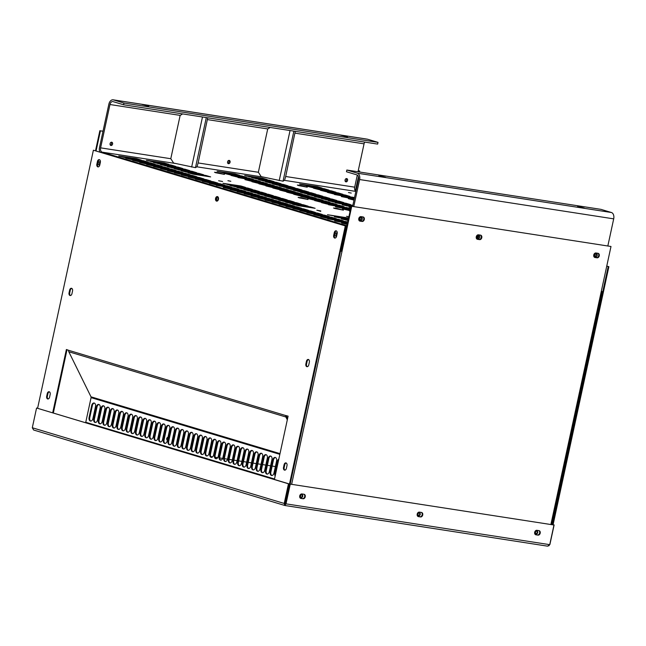 <?xml version="1.0" encoding="UTF-8"?>
<svg xmlns="http://www.w3.org/2000/svg" width="646" height="646" viewBox="0 0 646 646"><rect width="100%" height="100%" fill="white"/><g stroke="black" fill="none" stroke-linecap="round" stroke-linejoin="round"><path stroke-width="0.97" d="M315.127 208.295L310.484 206.906L292.638 204.257L298.565 205.735L315.127 208.295M308.166 206.203L303.523 204.806L285.669 202.166L291.604 203.643L308.166 206.203M301.197 204.112L296.554 202.715L278.709 200.074L284.636 201.552L301.197 204.112M294.237 202.02L289.586 200.623L271.74 197.975L277.667 199.452L294.237 202.02M287.268 199.929L282.625 198.532L264.779 195.883L270.706 197.361L287.268 199.929M280.299 197.829L275.656 196.441L257.811 193.792L263.738 195.27L280.299 197.829M273.339 195.738L268.696 194.341L250.842 191.701L256.777 193.178L273.339 195.738M266.37 193.647L261.727 192.25L243.881 189.609L249.808 191.087L266.37 193.647M259.409 191.555L254.758 190.158L236.912 187.51L242.839 188.987L259.409 191.555M252.441 189.456L247.798 188.067L229.952 185.418L235.879 186.896L252.441 189.456M245.472 187.364L240.829 185.967L222.983 183.327L228.91 184.804L245.472 187.364M210.644 176.899L206.001 175.502L188.156 172.862L194.083 174.339L210.644 176.899M203.684 174.808L199.041 173.411L181.187 170.77L187.122 172.248L203.684 174.808M196.715 172.716L192.072 171.319L174.226 168.671L180.153 170.148L196.715 172.716M189.754 170.625L185.111 169.228L167.257 166.579L173.185 168.057L189.754 170.625M182.786 168.525L178.143 167.136L160.297 164.488L166.224 165.965L182.786 168.525M175.817 166.434L171.174 165.037L153.328 162.396L159.255 163.874L175.817 166.434M168.856 164.342L164.213 162.945L146.359 160.297L152.294 161.775L168.856 164.342M343.252 220.77L338.609 219.374L320.755 216.733L326.682 218.211L343.252 220.77M336.283 218.679L331.64 217.282L313.795 214.642L319.722 216.119L336.283 218.679M329.315 216.588L324.672 215.191L306.826 212.542L312.753 214.02L329.315 216.588M322.354 214.488L317.711 213.099L299.857 210.451L305.792 211.928L322.354 214.488M315.385 212.397L310.742 211L292.896 208.359L298.823 209.837L315.385 212.397M308.425 210.305L303.781 208.908L285.928 206.268L291.855 207.746L308.425 210.305M301.456 208.214L296.813 206.817L278.967 204.168L284.894 205.646L301.456 208.214M294.487 206.122L289.844 204.725L271.998 202.077L277.925 203.555L294.487 206.122M287.527 204.023L282.883 202.634L265.03 199.985L270.965 201.463L287.527 204.023M280.558 201.932L275.915 200.535L258.069 197.894L263.996 199.372L280.558 201.932M273.597 199.84L268.954 198.443L251.1 195.803L257.027 197.28L273.597 199.84M266.628 197.749L261.985 196.352L244.14 193.703L250.067 195.181L266.628 197.749M259.66 195.657L255.017 194.26L237.171 191.612L243.098 193.089L259.66 195.657M252.699 193.558L248.056 192.169L230.21 189.52L236.137 190.998L252.699 193.558M245.73 191.466L241.087 190.069L223.241 187.429L229.168 188.907L245.73 191.466M238.77 189.375L234.127 187.978L216.273 185.337L238.77 189.375M231.801 187.283L227.158 185.886L209.312 183.238L215.239 184.716L231.801 187.283M224.832 185.184L220.189 183.795L202.343 181.146L208.27 182.624L224.832 185.184M217.872 183.093L213.228 181.696L195.383 179.055L201.31 180.533L217.872 183.093M210.903 181.001L206.26 179.604L188.414 176.964L194.341 178.441L210.903 181.001M203.942 178.91L199.299 177.513L181.445 174.864L187.38 176.342L203.942 178.91M196.973 176.818L192.33 175.421L174.485 172.773L180.412 174.25L196.973 176.818M190.005 174.719L185.362 173.33L167.516 170.681L173.443 172.159L190.005 174.719M183.044 172.627L178.401 171.23L160.555 168.59L166.482 170.068L183.044 172.627M176.075 170.536L171.432 169.139L153.587 166.498L159.514 167.976L176.075 170.536M169.115 168.445L164.472 167.048L146.618 164.399L152.553 165.877L169.115 168.445M162.146 166.353L157.503 164.956L139.657 162.308L145.584 163.785L162.146 166.353M155.177 164.254L150.534 162.857L132.688 160.216L138.615 161.694L155.177 164.254M148.217 162.162L143.573 160.765L125.728 158.125L131.655 159.602L148.217 162.162M141.248 160.071L136.605 158.674L118.759 156.025L124.686 157.503L141.248 160.071M344.06 206.688L339.416 205.291L321.571 202.642L327.498 204.12L344.06 206.688M337.091 204.588L332.448 203.191L314.602 200.551L320.529 202.028L337.091 204.588M330.13 202.497L325.487 201.1L307.641 198.459L313.568 199.937L330.13 202.497M323.161 200.405L318.518 199.008L300.673 196.36L306.6 197.838L323.161 200.405M316.201 198.314L311.558 196.917L293.704 194.268L299.639 195.746L316.201 198.314M309.232 196.214L304.589 194.826L286.743 192.177L292.67 193.655L309.232 196.214M302.263 194.123L297.62 192.726L279.775 190.085L285.702 191.563L302.263 194.123M295.303 192.032L290.66 190.635L272.814 187.994L278.741 189.472L295.303 192.032M288.334 189.94L283.691 188.543L265.845 185.895L271.772 187.372L288.334 189.94M281.373 187.849L276.73 186.452L258.876 183.803L264.812 185.281L281.373 187.849M274.405 185.749L269.762 184.36L251.916 181.712L257.843 183.189L274.405 185.749M267.436 183.658L262.793 182.261L244.947 179.62L250.874 181.098L267.436 183.658M260.475 181.566L255.832 180.169L237.986 177.529L260.475 181.566M253.507 179.475L248.863 178.078L231.018 175.429L236.945 176.907L253.507 179.475M246.546 177.375L241.903 175.987L224.049 173.338L229.984 174.816L246.546 177.375M239.577 175.284L234.934 173.887L217.088 171.247L223.015 172.724L239.577 175.284M350.762 204.677L346.119 203.28L328.273 200.631L334.2 202.109L350.762 204.677M343.801 202.586L339.158 201.189L321.312 198.54L327.239 200.018L343.801 202.586M336.832 200.486L332.189 199.097L314.344 196.449L320.271 197.926L336.832 200.486M329.872 198.395L325.229 196.998L307.375 194.357L313.31 195.835L329.872 198.395M322.903 196.303L318.26 194.906L300.414 192.266L306.341 193.743L322.903 196.303M315.934 194.212L311.291 192.815L293.445 190.166L299.373 191.644L315.934 194.212M308.974 192.12L304.331 190.723L286.485 188.075L292.412 189.553L308.974 192.12M302.005 190.021L297.362 188.632L279.516 185.983L285.443 187.461L302.005 190.021M295.044 187.929L290.401 186.532L272.547 183.892L278.483 185.37L295.044 187.929M288.076 185.838L283.433 184.441L265.587 181.792L271.514 183.27L288.076 185.838M281.115 183.747L276.464 182.35L258.618 179.701L264.545 181.179L281.115 183.747M274.146 181.647L269.503 180.258L251.657 177.61L257.584 179.087L274.146 181.647M267.178 179.556L262.534 178.159L244.689 175.518L250.616 176.996L267.178 179.556M349.922 196.424L345.279 195.027L327.433 192.379L333.36 193.857L349.922 196.424M342.961 194.333L338.31 192.936L320.464 190.287L326.392 191.765L342.961 194.333M335.993 192.233L331.35 190.845L313.504 188.196L319.431 189.674L335.993 192.233M329.024 190.142L324.381 188.745L306.535 186.105L312.462 187.582L329.024 190.142M322.063 188.051L317.42 186.654L299.566 184.013L305.501 185.491L322.063 188.051M348.856 216.927L346.531 216.313L348.897 216.717M227.925 180.719L230.824 181.268L227.925 180.719M334.676 208.488L333.514 208.004L336.808 208.383L343.43 210.152L334.676 208.488M299.268 197.846L298.105 197.361L301.399 197.741L308.021 199.509L299.268 197.846M215.683 172.732L214.52 172.248L217.815 172.627L224.437 174.388L215.683 172.732M298.5 185.547L297.33 185.063L300.624 185.442L307.254 187.203L298.5 185.547M336.954 233.327A1.68 1.098 -81.2 0 0 336.348 234.425A1.68 1.098 -81.2 0 0 336.542 235.968M336.671 235.838A1.68 1.098 98.8 0 1 335.831 236.202A1.68 1.098 98.8 0 1 335.032 234.223A1.68 1.098 98.8 0 1 336.348 232.883A1.68 1.098 98.8 0 1 337.131 233.731M218.461 197.813A1.68 1.098 -81.2 0 0 217.936 198.847A1.68 1.098 -81.2 0 0 218.082 200.284M217.896 200.535A1.68 1.098 98.8 0 1 217.419 200.623A1.68 1.098 98.8 0 1 216.62 198.637A1.68 1.098 98.8 0 1 217.936 197.296A1.68 1.098 98.8 0 1 218.364 197.523M100.13 162.154A1.68 1.098 -81.2 0 0 99.524 163.26A1.68 1.098 -81.2 0 0 99.718 164.795M99.847 164.673A1.68 1.098 98.8 0 1 99.008 165.037A1.68 1.098 98.8 0 1 98.208 163.058A1.68 1.098 98.8 0 1 99.524 161.71A1.68 1.098 98.8 0 1 100.3 162.558M345.965 181.857A1.68 1.268 -73.3 0 1 345.836 181.825A1.68 1.268 -73.3 0 1 345.085 179.935A1.68 1.268 -73.3 0 1 346.676 178.579A1.68 1.268 -73.3 0 1 346.805 178.603A1.68 1.268 -73.3 0 1 347.556 180.5A1.68 1.268 -73.3 0 1 345.965 181.857M595.612 256.882A1.68 1.268 -73.3 0 1 595.483 256.85A1.68 1.268 -73.3 0 1 594.732 254.96A1.68 1.268 -73.3 0 1 596.323 253.595A1.68 1.268 -73.3 0 1 596.452 253.628A1.68 1.268 -73.3 0 1 597.203 255.517A1.68 1.268 -73.3 0 1 595.612 256.882M228.474 163.672A1.68 1.268 -73.3 0 1 228.345 163.648A1.68 1.268 -73.3 0 1 227.586 161.758A1.68 1.268 -73.3 0 1 229.185 160.394A1.68 1.268 -73.3 0 1 229.314 160.426A1.68 1.268 -73.3 0 1 230.065 162.316A1.68 1.268 -73.3 0 1 228.474 163.672M478.121 238.697A1.68 1.268 -73.3 0 1 477.992 238.665A1.68 1.268 -73.3 0 1 477.233 236.775A1.68 1.268 -73.3 0 1 478.831 235.419A1.68 1.268 -73.3 0 1 478.961 235.443A1.68 1.268 -73.3 0 1 479.712 237.332A1.68 1.268 -73.3 0 1 478.121 238.697M110.983 145.495A1.68 1.268 -73.3 0 1 110.854 145.463A1.68 1.268 -73.3 0 1 110.095 143.573A1.68 1.268 -73.3 0 1 111.693 142.209A1.68 1.268 -73.3 0 1 111.823 142.241A1.68 1.268 -73.3 0 1 112.574 144.131A1.68 1.268 -73.3 0 1 110.983 145.495M360.63 220.512A1.68 1.268 -73.3 0 1 360.5 220.488A1.68 1.268 -73.3 0 1 359.741 218.59A1.68 1.268 -73.3 0 1 361.34 217.234A1.68 1.268 -73.3 0 1 361.469 217.258A1.68 1.268 -73.3 0 1 362.22 219.155A1.68 1.268 -73.3 0 1 360.63 220.512M577.605 206.381L584.275 208.044L577.605 206.381M378.855 175.623L385.525 177.287L378.855 175.623M142.031 104.458L148.701 106.122L142.031 104.458M340.781 135.216L347.451 136.879L340.781 135.216M123.943 103.053L113.446 99.896A5.459 3.561 -81.2 0 0 113.131 99.823L367.211 139.148A5.459 3.561 98.8 0 1 367.526 139.221L378.023 142.37L123.943 103.053L123.572 104.773L113.074 101.616A3.69 2.414 -81.2 0 0 112.856 101.567A3.69 2.414 -81.2 0 0 109.973 104.523L100.598 147.853A3.69 2.414 -81.2 0 0 102.149 152.149L175.793 163.543M113.131 99.823A5.459 3.561 -81.2 0 0 108.859 104.184L99.492 147.522A5.459 3.561 -81.2 0 0 99.88 152.068M346.199 178.619A1.68 1.268 -73.3 0 1 346.426 180.25A1.68 1.268 -73.3 0 1 345.335 181.486M228.7 160.434A1.68 1.268 -73.3 0 1 228.934 162.065A1.68 1.268 -73.3 0 1 227.844 163.301M111.209 142.249A1.68 1.268 -73.3 0 1 111.443 143.88A1.68 1.268 -73.3 0 1 110.353 145.116M355.889 191.321A3.69 2.414 98.8 0 1 354.686 187.17L357.303 175.058M358.013 171.763L364.053 143.84A3.69 2.414 98.8 0 1 364.772 142.104M353.766 206.599L359.62 179.54A5.459 3.561 -81.2 0 0 357.335 173.193L346.837 170.035L600.917 209.352L611.415 212.51A5.459 3.561 98.8 0 1 613.7 218.857L607.846 245.924M595.838 253.636A1.68 1.268 -73.3 0 1 596.072 255.267A1.68 1.268 -73.3 0 1 594.982 256.502M478.347 235.459A1.68 1.268 -73.3 0 1 478.581 237.09A1.68 1.268 -73.3 0 1 477.491 238.326M360.856 217.274A1.68 1.268 -73.3 0 1 361.082 218.905A1.68 1.268 -73.3 0 1 359.992 220.141M352.619 206.421L358.506 179.208A3.69 2.414 -81.2 0 0 356.963 174.913L346.466 171.755L346.837 170.035M348.226 219.85L341.395 218.913L348.081 220.504M348.436 218.865L334.434 216.814L348.291 219.519M348.614 218.025L327.465 214.722L348.509 218.542M347.37 223.782L341.653 223.007L347.233 224.428M347.588 222.797L334.685 220.916L347.443 223.451M347.782 221.885L327.724 218.824L347.653 222.466M350.132 211.016L349.429 211.016L350.067 211.307M350.35 210.023L342.469 208.924L350.205 210.677M350.56 209.046L335.5 206.833L350.415 209.7M350.721 208.295L328.531 204.734L350.633 208.715M350.98 207.075L349.171 206.914L350.891 207.511M352.643 206.316L342.202 204.822L351.053 206.752M352.853 205.339L335.242 202.731L352.716 205.993M478.605 236.977L477.241 236.767M477.168 237.348L478.355 237.591M478.605 235.968L477.757 235.83M477.346 236.444L478.662 236.654M354.129 199.444L348.331 198.661L353.992 200.099M354.347 198.459L341.363 196.57L354.202 199.113M354.541 197.555L334.394 194.478L354.412 198.136M320.796 210.959L316.815 210.2L320.715 211.355M218.598 180.751L222.579 181.502L218.598 180.751M348.452 192.54L351.238 193.065L348.452 192.54M346.466 225.511L346.038 225.438A3.69 2.414 -81.2 0 0 346.248 225.486A3.69 2.414 -81.2 0 0 347.015 225.422M344.778 225.656L346.038 225.438L345.917 226.003M345.715 227.174A5.459 3.561 -81.2 0 0 345.981 227.23A5.459 3.561 -81.2 0 0 346.627 227.247M100.308 152.19L102.149 152.149L346.038 225.438M378.023 142.37L377.652 144.09L123.572 104.773M295.287 131.348L285.685 176.447L284.595 180.242L283.037 181.203L261.178 176.616L258.36 172.224L267.694 129.038L270.165 127.464M207.721 117.798L198.12 162.897L197.038 166.692L195.48 167.653L173.613 163.067L170.794 158.674L180.129 115.489L182.6 113.906M606.764 266.063L608.871 266.701L553.073 524.786M606.747 266.16L608.871 266.701M608.217 266.596L552.411 524.689M37.621 408.151L36.677 408.119M37.605 408.224L36.701 408.006M290.167 484.104L345.973 226.011L345.311 225.914L284.846 505.487L284.216 503.452L32.3 427.749L33.624 430.01L284.934 505.511L547.679 546.177L285.015 505.519M284.878 503.557L289.125 483.902L37.21 408.199L288.463 483.806L284.216 503.452L284.878 503.557L285.031 504.631L289.691 484.032L553.977 525.012L549.73 544.659L547.533 546.145M32.3 427.749L36.547 408.102M289.125 483.902L288.463 483.806M284.846 505.487L286 503.848L285.443 503.678M549.73 544.659L286 503.848L290.248 484.201M304.008 494.263L301.932 493.948A2.309 1.736 106.7 0 0 299.752 495.813A2.309 1.736 106.7 0 0 300.786 498.405A2.309 1.736 106.7 0 0 300.963 498.446L303.031 498.76A2.309 1.736 106.7 0 0 305.219 496.895A2.309 1.736 106.7 0 0 304.185 494.303A2.309 1.736 106.7 0 0 304.008 494.263M421.483 512.448L419.415 512.125A2.309 1.736 106.7 0 0 417.235 513.99A2.309 1.736 106.7 0 0 418.269 516.582A2.309 1.736 106.7 0 0 418.447 516.622L420.514 516.945A2.309 1.736 106.7 0 0 422.694 515.08A2.309 1.736 106.7 0 0 421.66 512.488A2.309 1.736 106.7 0 0 421.483 512.448M538.966 530.624L536.899 530.309A2.309 1.736 106.7 0 0 534.71 532.175A2.309 1.736 106.7 0 0 535.744 534.767A2.309 1.736 106.7 0 0 535.922 534.807L537.997 535.122A2.309 1.736 106.7 0 0 540.177 533.257A2.309 1.736 106.7 0 0 539.144 530.665A2.309 1.736 106.7 0 0 538.966 530.624M303.886 494.247A2.309 1.736 -73.3 0 1 304.613 496.911A2.309 1.736 -73.3 0 1 302.481 498.599L300.527 498.292M421.362 512.431A2.309 1.736 -73.3 0 1 422.088 515.088A2.309 1.736 -73.3 0 1 419.957 516.776L418.01 516.477M538.845 530.608A2.309 1.736 -73.3 0 1 539.572 533.273A2.309 1.736 -73.3 0 1 537.44 534.961L535.486 534.654M289.691 484.032L553.977 525.012M548.769 545.902L549.754 544.546M549.883 544.562L554.131 524.915M358.78 218.614A2.309 1.736 106.7 0 0 359.846 221.094A2.309 1.736 106.7 0 0 360.024 221.126L362.091 221.449A2.309 1.736 106.7 0 0 364.279 219.583A2.309 1.736 106.7 0 0 363.246 216.991A2.309 1.736 106.7 0 0 363.068 216.951L360.993 216.636A2.309 1.736 106.7 0 0 358.78 218.614M476.272 236.791A2.309 1.736 106.7 0 0 477.329 239.27A2.309 1.736 106.7 0 0 477.507 239.311L479.582 239.634A2.309 1.736 106.7 0 0 481.763 237.768A2.309 1.736 106.7 0 0 480.729 235.176A2.309 1.736 106.7 0 0 480.551 235.136L478.484 234.813A2.309 1.736 106.7 0 0 476.272 236.791M593.755 254.976A2.309 1.736 106.7 0 0 594.813 257.455A2.309 1.736 106.7 0 0 594.99 257.496L597.065 257.811A2.309 1.736 106.7 0 0 599.246 255.945A2.309 1.736 106.7 0 0 598.212 253.353A2.309 1.736 106.7 0 0 598.034 253.313L595.967 252.998A2.309 1.736 106.7 0 0 593.755 254.976M302.74 496.273A1.47 1.106 106.7 0 0 300.543 495.934A1.47 1.106 106.7 0 0 302.74 496.273M300.955 497.38A1.47 1.106 106.7 0 0 301.771 494.658M420.223 514.45A1.47 1.106 106.7 0 0 418.027 514.111A1.47 1.106 106.7 0 0 420.223 514.45M418.438 515.556A1.47 1.106 106.7 0 0 419.254 512.843M537.714 532.635A1.47 1.106 106.7 0 0 535.51 532.296A1.47 1.106 106.7 0 0 537.714 532.635M535.93 533.741A1.47 1.106 106.7 0 0 536.745 531.02M359.588 220.98L361.534 221.287A2.309 1.736 106.7 0 0 363.666 219.6A2.309 1.736 106.7 0 0 362.947 216.935M477.071 239.165L479.025 239.464A2.309 1.736 106.7 0 0 481.157 237.776A2.309 1.736 106.7 0 0 480.43 235.112M594.562 257.342L596.508 257.649A2.309 1.736 106.7 0 0 598.64 255.961A2.309 1.736 106.7 0 0 597.913 253.297M351.174 206.203L610.995 246.489L351.174 206.203L341.451 251.181L342.009 251.342L291.629 484.33M351.731 206.365L342.009 251.342L340.555 251.068M610.995 246.489L601.273 291.467L601.967 291.507L601.313 291.265M340.563 251.003L341.451 251.181M167.346 440.152A1.47 1.106 -73.3 0 1 167.96 437.318A1.47 1.106 -73.3 0 1 167.96 437.334M358.239 170.746L359.685 170.964L359.467 171.989M358.449 176.681L355.373 190.901M96.076 150.922L100.421 130.847L103.013 131.243M275.382 466.565L272.152 466.065M270.593 465.823L267.371 465.322M265.813 465.08L262.583 464.587M261.024 464.345L257.802 463.844M256.244 463.602L253.014 463.101M251.455 462.859L248.225 462.358M246.667 462.124L243.445 461.624M241.887 461.381L238.657 460.881M237.098 460.638L233.876 460.138M232.318 459.895L229.088 459.403M227.529 459.161L224.34 458.668M222.692 458.41L219.68 457.941M217.734 457.643L215.142 457.239M212.607 456.851L210.782 456.569M188.325 453.088L184.74 452.539M100.421 130.847L103.029 131.17M358.255 170.665L359.685 170.964M99.864 130.678L95.519 150.752M218.469 199.291A2.309 1.51 -81.2 0 0 217.371 196.578A2.309 1.51 -81.2 0 0 215.562 198.419A2.309 1.51 -81.2 0 0 216.66 201.132A2.309 1.51 -81.2 0 0 218.469 199.291M217.694 196.683A2.309 1.51 -81.2 0 0 216.224 198.524A2.309 1.51 -81.2 0 0 216.999 201.132M274.518 478.993L85.757 422.266L91.078 397.629A1.106 0.832 106.7 0 0 91.005 396.822L68.807 351.763A1.986 1.502 -73.3 0 1 68.67 350.318L66.377 349.51L52.681 412.851M274.413 479.485L288.108 416.137L285.758 415.556A1.986 1.502 106.7 0 0 285.903 417.001L287.308 419.852M286.428 415.636L286.42 415.661A1.106 0.832 106.7 0 0 286.501 416.46L287.567 418.632M345.311 225.914L93.387 150.211L37.589 408.312M345.973 226.011L93.387 150.211M67.014 349.704L53.319 413.044M49.395 391.831A2.309 1.51 -81.2 0 0 47.925 393.672L47.344 396.369A2.309 1.51 -81.2 0 0 48.119 398.978M71.754 288.391A2.309 1.51 -81.2 0 0 70.293 290.224L69.711 292.921A2.309 1.51 -81.2 0 0 70.487 295.529M99.573 159.748A2.309 1.51 -81.2 0 0 98.103 161.589L97.522 164.286A2.309 1.51 -81.2 0 0 98.297 166.894M286.218 463.004A2.309 1.51 -81.2 0 0 284.749 464.837L284.167 467.543A2.309 1.51 -81.2 0 0 284.943 470.143M308.586 359.556A2.309 1.51 -81.2 0 0 307.116 361.389L306.535 364.094A2.309 1.51 -81.2 0 0 307.31 366.702M336.396 230.921A2.309 1.51 -81.2 0 0 334.927 232.754L334.345 235.459A2.309 1.51 -81.2 0 0 335.121 238.059M50.17 394.44A2.309 1.51 -81.2 0 0 49.072 391.726A2.309 1.51 -81.2 0 0 47.263 393.567L46.682 396.273A2.309 1.51 -81.2 0 0 47.78 398.986A2.309 1.51 -81.2 0 0 49.581 397.145L50.17 394.44M72.538 290.991A2.309 1.51 -81.2 0 0 71.44 288.277A2.309 1.51 -81.2 0 0 69.631 290.119L69.049 292.824A2.309 1.51 -81.2 0 0 70.148 295.537A2.309 1.51 -81.2 0 0 71.948 293.696L72.538 290.991M100.348 162.356A2.309 1.51 -81.2 0 0 99.25 159.643A2.309 1.51 -81.2 0 0 97.441 161.484L96.86 164.189A2.309 1.51 -81.2 0 0 97.958 166.902A2.309 1.51 -81.2 0 0 99.767 165.061L100.348 162.356M286.994 465.613A2.309 1.51 -81.2 0 0 285.895 462.891A2.309 1.51 -81.2 0 0 284.095 464.74L283.505 467.438A2.309 1.51 -81.2 0 0 284.603 470.151A2.309 1.51 -81.2 0 0 286.412 468.31L286.994 465.613M309.361 362.164A2.309 1.51 -81.2 0 0 308.263 359.451A2.309 1.51 -81.2 0 0 306.454 361.292L305.873 363.989A2.309 1.51 -81.2 0 0 306.971 366.702A2.309 1.51 -81.2 0 0 308.78 364.861L309.361 362.164M337.172 233.529A2.309 1.51 -81.2 0 0 336.073 230.808A2.309 1.51 -81.2 0 0 334.273 232.657L333.683 235.354A2.309 1.51 -81.2 0 0 334.781 238.067A2.309 1.51 -81.2 0 0 336.59 236.226L337.172 233.529M94.389 403.096A2.996 1.962 -81.2 0 0 92.378 405.494L89.754 417.639A2.996 1.962 -81.2 0 0 90.86 421.079M99.032 404.485A2.996 1.962 -81.2 0 0 97.021 406.891L94.397 419.036A2.996 1.962 -81.2 0 0 95.503 422.468M103.675 405.882A2.996 1.962 -81.2 0 0 101.664 408.288L99.04 420.433A2.996 1.962 -81.2 0 0 100.146 423.865M108.318 407.279A2.996 1.962 -81.2 0 0 106.315 409.685L103.683 421.83A2.996 1.962 -81.2 0 0 104.789 425.262M112.961 408.676A2.996 1.962 -81.2 0 0 110.959 411.074L108.326 423.219A2.996 1.962 -81.2 0 0 109.432 426.659M117.604 410.073A2.996 1.962 -81.2 0 0 115.602 412.471L112.977 424.616A2.996 1.962 -81.2 0 0 114.076 428.056M122.247 411.462A2.996 1.962 -81.2 0 0 120.245 413.868L117.62 426.013A2.996 1.962 -81.2 0 0 118.719 429.445M126.891 412.859A2.996 1.962 -81.2 0 0 124.888 415.265L122.264 427.41A2.996 1.962 -81.2 0 0 123.362 430.842M131.542 414.256A2.996 1.962 -81.2 0 0 129.531 416.662L126.907 428.807A2.996 1.962 -81.2 0 0 128.005 432.239M136.185 415.653A2.996 1.962 -81.2 0 0 134.174 418.059L131.55 430.196A2.996 1.962 -81.2 0 0 132.656 433.636M140.828 417.05A2.996 1.962 -81.2 0 0 138.817 419.448L136.193 431.593A2.996 1.962 -81.2 0 0 137.299 435.033M145.471 418.438A2.996 1.962 -81.2 0 0 143.46 420.845L140.836 432.99A2.996 1.962 -81.2 0 0 141.942 436.421M150.114 419.835A2.996 1.962 -81.2 0 0 148.104 422.242L145.479 434.387A2.996 1.962 -81.2 0 0 146.585 437.818M154.757 421.232A2.996 1.962 -81.2 0 0 152.747 423.639L150.122 435.784A2.996 1.962 -81.2 0 0 151.229 439.215M159.4 422.629A2.996 1.962 -81.2 0 0 157.39 425.036L154.765 437.172A2.996 1.962 -81.2 0 0 155.872 440.612M164.044 424.026A2.996 1.962 -81.2 0 0 162.033 426.425L159.409 438.569A2.996 1.962 -81.2 0 0 160.515 442.009M168.687 425.423A2.996 1.962 -81.2 0 0 166.676 427.822L164.052 439.966A2.996 1.962 -81.2 0 0 165.158 443.406M173.33 426.812A2.996 1.962 -81.2 0 0 171.319 429.219L168.695 441.363A2.996 1.962 -81.2 0 0 169.801 444.795M177.973 428.209A2.996 1.962 -81.2 0 0 175.97 430.616L173.338 442.76A2.996 1.962 -81.2 0 0 174.444 446.192M182.616 429.606A2.996 1.962 -81.2 0 0 180.614 432.012L177.981 444.157A2.996 1.962 -81.2 0 0 179.087 447.589M187.259 431.003A2.996 1.962 -81.2 0 0 185.257 433.401L182.624 445.546A2.996 1.962 -81.2 0 0 183.73 448.986M191.902 432.4A2.996 1.962 -81.2 0 0 189.9 434.798L187.275 446.943A2.996 1.962 -81.2 0 0 188.374 450.383M196.546 433.789A2.996 1.962 -81.2 0 0 194.543 436.195L191.919 448.34A2.996 1.962 -81.2 0 0 193.017 451.772M201.197 435.186A2.996 1.962 -81.2 0 0 199.186 437.592L196.562 449.737A2.996 1.962 -81.2 0 0 197.66 453.169M205.84 436.583A2.996 1.962 -81.2 0 0 203.829 438.989L201.205 451.134A2.996 1.962 -81.2 0 0 202.311 454.566M210.483 437.98A2.996 1.962 -81.2 0 0 208.472 440.386L205.848 452.523A2.996 1.962 -81.2 0 0 206.954 455.963M215.126 439.377A2.996 1.962 -81.2 0 0 213.115 441.775L210.491 453.92A2.996 1.962 -81.2 0 0 211.597 457.36M219.769 440.766A2.996 1.962 -81.2 0 0 217.759 443.172L215.134 455.317A2.996 1.962 -81.2 0 0 216.24 458.749M224.412 442.163A2.996 1.962 -81.2 0 0 222.402 444.569L219.777 456.714A2.996 1.962 -81.2 0 0 220.884 460.146M229.055 443.56A2.996 1.962 -81.2 0 0 227.045 445.966L224.42 458.111A2.996 1.962 -81.2 0 0 225.527 461.543M233.699 444.957A2.996 1.962 -81.2 0 0 231.688 447.363L229.064 459.5A2.996 1.962 -81.2 0 0 230.17 462.94M238.342 446.354A2.996 1.962 -81.2 0 0 236.331 448.752L233.707 460.897A2.996 1.962 -81.2 0 0 234.813 464.337M242.985 447.751A2.996 1.962 -81.2 0 0 240.974 450.149L238.35 462.294A2.996 1.962 -81.2 0 0 239.456 465.734M247.628 449.14A2.996 1.962 -81.2 0 0 245.617 451.546L242.993 463.691A2.996 1.962 -81.2 0 0 244.099 467.123M252.271 450.537A2.996 1.962 -81.2 0 0 250.268 452.943L247.636 465.088A2.996 1.962 -81.2 0 0 248.742 468.52M256.914 451.934A2.996 1.962 -81.2 0 0 254.912 454.34L252.279 466.485A2.996 1.962 -81.2 0 0 253.385 469.917M261.557 453.33A2.996 1.962 -81.2 0 0 259.555 455.729L256.93 467.874A2.996 1.962 -81.2 0 0 258.029 471.314M266.2 454.727A2.996 1.962 -81.2 0 0 264.198 457.126L261.573 469.271A2.996 1.962 -81.2 0 0 262.672 472.71M270.844 456.116A2.996 1.962 -81.2 0 0 268.841 458.523L266.217 470.668A2.996 1.962 -81.2 0 0 267.315 474.099M275.495 457.513A2.996 1.962 -81.2 0 0 273.484 459.92L270.86 472.065A2.996 1.962 -81.2 0 0 271.958 475.496M278.612 460.057A2.996 1.962 -81.2 0 0 278.127 461.317L275.503 473.461A2.996 1.962 -81.2 0 0 275.422 474.834M89.091 417.534A2.996 1.962 -81.2 0 0 90.521 421.071A2.996 1.962 -81.2 0 0 92.871 418.673L95.495 406.528A2.996 1.962 -81.2 0 0 94.066 402.999A2.996 1.962 -81.2 0 0 91.724 405.397L89.091 417.534L89.754 417.639M93.735 418.931A2.996 1.962 -81.2 0 0 95.164 422.46A2.996 1.962 -81.2 0 0 97.514 420.07L100.138 407.925A2.996 1.962 -81.2 0 0 98.709 404.396A2.996 1.962 -81.2 0 0 96.367 406.786L93.735 418.931L94.397 419.036M98.386 420.328A2.996 1.962 -81.2 0 0 99.807 423.857A2.996 1.962 -81.2 0 0 102.157 421.467L104.781 409.322A2.996 1.962 -81.2 0 0 103.352 405.785A2.996 1.962 -81.2 0 0 101.01 408.183L98.386 420.328L99.04 420.433M103.029 421.725A2.996 1.962 -81.2 0 0 104.45 425.254A2.996 1.962 -81.2 0 0 106.8 422.855L109.424 410.711A2.996 1.962 -81.2 0 0 107.995 407.182A2.996 1.962 -81.2 0 0 105.653 409.58L103.029 421.725L103.683 421.83M107.672 423.122A2.996 1.962 -81.2 0 0 109.101 426.651A2.996 1.962 -81.2 0 0 111.443 424.252L114.067 412.108A2.996 1.962 -81.2 0 0 112.638 408.579A2.996 1.962 -81.2 0 0 110.296 410.977L107.672 423.122L108.326 423.219M112.315 424.519A2.996 1.962 -81.2 0 0 113.744 428.048A2.996 1.962 -81.2 0 0 116.086 425.649L118.711 413.505A2.996 1.962 -81.2 0 0 117.281 409.976A2.996 1.962 -81.2 0 0 114.94 412.374L112.315 424.519L112.977 424.616M116.958 425.908A2.996 1.962 -81.2 0 0 118.388 429.437A2.996 1.962 -81.2 0 0 120.729 427.046L123.354 414.902A2.996 1.962 -81.2 0 0 121.924 411.373A2.996 1.962 -81.2 0 0 119.583 413.763L116.958 425.908L117.62 426.013M121.601 427.305A2.996 1.962 -81.2 0 0 123.031 430.834A2.996 1.962 -81.2 0 0 125.372 428.443L127.997 416.299A2.996 1.962 -81.2 0 0 126.568 412.77A2.996 1.962 -81.2 0 0 124.226 415.16L121.601 427.305L122.264 427.41M126.245 428.702A2.996 1.962 -81.2 0 0 127.674 432.231A2.996 1.962 -81.2 0 0 130.016 429.832L132.64 417.687A2.996 1.962 -81.2 0 0 131.211 414.159A2.996 1.962 -81.2 0 0 128.869 416.557L126.245 428.702L126.907 428.807M130.888 430.099A2.996 1.962 -81.2 0 0 132.317 433.627A2.996 1.962 -81.2 0 0 134.659 431.229L137.283 419.084A2.996 1.962 -81.2 0 0 135.862 415.556A2.996 1.962 -81.2 0 0 133.512 417.954L130.888 430.099L131.55 430.196M135.531 431.496A2.996 1.962 -81.2 0 0 136.96 435.024A2.996 1.962 -81.2 0 0 139.302 432.626L141.926 420.481A2.996 1.962 -81.2 0 0 140.505 416.953A2.996 1.962 -81.2 0 0 138.155 419.351L135.531 431.496L136.193 431.593M140.174 432.885A2.996 1.962 -81.2 0 0 141.603 436.421A2.996 1.962 -81.2 0 0 143.945 434.023L146.577 421.878A2.996 1.962 -81.2 0 0 145.148 418.35A2.996 1.962 -81.2 0 0 142.798 420.748L140.174 432.885L140.836 432.99M144.817 434.282A2.996 1.962 -81.2 0 0 146.246 437.81A2.996 1.962 -81.2 0 0 148.588 435.42L151.221 423.275A2.996 1.962 -81.2 0 0 149.791 419.747A2.996 1.962 -81.2 0 0 147.441 422.137L144.817 434.282L145.479 434.387M149.46 435.679A2.996 1.962 -81.2 0 0 150.889 439.207A2.996 1.962 -81.2 0 0 153.231 436.809L155.864 424.672A2.996 1.962 -81.2 0 0 154.434 421.135A2.996 1.962 -81.2 0 0 152.085 423.534L149.46 435.679L150.122 435.784M154.103 437.076A2.996 1.962 -81.2 0 0 155.533 440.604A2.996 1.962 -81.2 0 0 157.882 438.206L160.507 426.061A2.996 1.962 -81.2 0 0 159.077 422.532A2.996 1.962 -81.2 0 0 156.728 424.931L154.103 437.076L154.765 437.172M158.746 438.473A2.996 1.962 -81.2 0 0 160.176 442.001A2.996 1.962 -81.2 0 0 162.526 439.603L165.15 427.458A2.996 1.962 -81.2 0 0 163.721 423.929A2.996 1.962 -81.2 0 0 161.379 426.328L158.746 438.473L159.409 438.569M163.39 439.861A2.996 1.962 -81.2 0 0 164.819 443.398A2.996 1.962 -81.2 0 0 167.169 441L169.793 428.855A2.996 1.962 -81.2 0 0 168.364 425.326A2.996 1.962 -81.2 0 0 166.022 427.725L163.39 439.861L164.052 439.966M168.041 441.258A2.996 1.962 -81.2 0 0 169.462 444.787A2.996 1.962 -81.2 0 0 171.812 442.397L174.436 430.252A2.996 1.962 -81.2 0 0 173.007 426.723A2.996 1.962 -81.2 0 0 170.665 429.114L168.041 441.258L168.695 441.363M172.684 442.655A2.996 1.962 -81.2 0 0 174.105 446.184A2.996 1.962 -81.2 0 0 176.455 443.786L179.079 431.649A2.996 1.962 -81.2 0 0 177.65 428.112A2.996 1.962 -81.2 0 0 175.308 430.511L172.684 442.655L173.338 442.76M177.327 444.052A2.996 1.962 -81.2 0 0 178.748 447.581A2.996 1.962 -81.2 0 0 181.098 445.183L183.722 433.038A2.996 1.962 -81.2 0 0 182.293 429.509A2.996 1.962 -81.2 0 0 179.951 431.908L177.327 444.052L177.981 444.157M181.97 445.449A2.996 1.962 -81.2 0 0 183.399 448.978A2.996 1.962 -81.2 0 0 185.741 446.58L188.366 434.435A2.996 1.962 -81.2 0 0 186.936 430.906A2.996 1.962 -81.2 0 0 184.594 433.305L181.97 445.449L182.624 445.546M186.613 446.846A2.996 1.962 -81.2 0 0 188.043 450.375A2.996 1.962 -81.2 0 0 190.384 447.977L193.009 435.832A2.996 1.962 -81.2 0 0 191.579 432.303A2.996 1.962 -81.2 0 0 189.238 434.701L186.613 446.846L187.275 446.943M191.256 448.235A2.996 1.962 -81.2 0 0 192.686 451.764A2.996 1.962 -81.2 0 0 195.027 449.374L197.652 437.229A2.996 1.962 -81.2 0 0 196.222 433.7A2.996 1.962 -81.2 0 0 193.881 436.09L191.256 448.235L191.919 448.34M195.899 449.632A2.996 1.962 -81.2 0 0 197.329 453.161A2.996 1.962 -81.2 0 0 199.671 450.771L202.295 438.626A2.996 1.962 -81.2 0 0 200.866 435.097A2.996 1.962 -81.2 0 0 198.524 437.487L195.899 449.632L196.562 449.737M200.543 451.029A2.996 1.962 -81.2 0 0 201.972 454.558A2.996 1.962 -81.2 0 0 204.314 452.16L206.938 440.015A2.996 1.962 -81.2 0 0 205.517 436.486A2.996 1.962 -81.2 0 0 203.167 438.884L200.543 451.029L201.205 451.134M205.186 452.426A2.996 1.962 -81.2 0 0 206.615 455.955A2.996 1.962 -81.2 0 0 208.957 453.557L211.581 441.412A2.996 1.962 -81.2 0 0 210.16 437.883A2.996 1.962 -81.2 0 0 207.81 440.281L205.186 452.426L205.848 452.523M209.829 453.823A2.996 1.962 -81.2 0 0 211.258 457.352A2.996 1.962 -81.2 0 0 213.6 454.954L216.224 442.809A2.996 1.962 -81.2 0 0 214.803 439.28A2.996 1.962 -81.2 0 0 212.453 441.678L209.829 453.823L210.491 453.92M214.472 455.212A2.996 1.962 -81.2 0 0 215.901 458.741A2.996 1.962 -81.2 0 0 218.243 456.351L220.875 444.206A2.996 1.962 -81.2 0 0 219.446 440.677A2.996 1.962 -81.2 0 0 217.096 443.067L214.472 455.212L215.134 455.317M219.115 456.609A2.996 1.962 -81.2 0 0 220.544 460.138A2.996 1.962 -81.2 0 0 222.886 457.748L225.519 445.603A2.996 1.962 -81.2 0 0 224.089 442.074A2.996 1.962 -81.2 0 0 221.74 444.464L219.115 456.609L219.777 456.714M223.758 458.006A2.996 1.962 -81.2 0 0 225.188 461.535A2.996 1.962 -81.2 0 0 227.537 459.136L230.162 447A2.996 1.962 -81.2 0 0 228.732 443.463A2.996 1.962 -81.2 0 0 226.383 445.861L223.758 458.006L224.42 458.111M228.401 459.403A2.996 1.962 -81.2 0 0 229.831 462.932A2.996 1.962 -81.2 0 0 232.18 460.533L234.805 448.389A2.996 1.962 -81.2 0 0 233.376 444.86A2.996 1.962 -81.2 0 0 231.034 447.258L228.401 459.403L229.064 459.5M233.045 460.8A2.996 1.962 -81.2 0 0 234.474 464.329A2.996 1.962 -81.2 0 0 236.824 461.93L239.448 449.786A2.996 1.962 -81.2 0 0 238.019 446.257A2.996 1.962 -81.2 0 0 235.677 448.655L233.045 460.8L233.707 460.897M237.688 462.189A2.996 1.962 -81.2 0 0 239.117 465.726A2.996 1.962 -81.2 0 0 241.467 463.327L244.091 451.183A2.996 1.962 -81.2 0 0 242.662 447.654A2.996 1.962 -81.2 0 0 240.32 450.052L237.688 462.189L238.35 462.294M242.339 463.586A2.996 1.962 -81.2 0 0 243.76 467.115A2.996 1.962 -81.2 0 0 246.11 464.724L248.734 452.58A2.996 1.962 -81.2 0 0 247.305 449.051A2.996 1.962 -81.2 0 0 244.963 451.441L242.339 463.586L242.993 463.691M246.982 464.983A2.996 1.962 -81.2 0 0 248.403 468.512A2.996 1.962 -81.2 0 0 250.753 466.113L253.377 453.977A2.996 1.962 -81.2 0 0 251.948 450.44A2.996 1.962 -81.2 0 0 249.606 452.838L246.982 464.983L247.636 465.088M251.625 466.38A2.996 1.962 -81.2 0 0 253.054 469.908A2.996 1.962 -81.2 0 0 255.396 467.51L258.02 455.365A2.996 1.962 -81.2 0 0 256.591 451.837A2.996 1.962 -81.2 0 0 254.249 454.235L251.625 466.38L252.279 466.485M256.268 467.777A2.996 1.962 -81.2 0 0 257.697 471.305A2.996 1.962 -81.2 0 0 260.039 468.907L262.664 456.762A2.996 1.962 -81.2 0 0 261.234 453.234A2.996 1.962 -81.2 0 0 258.893 455.632L256.268 467.777L256.93 467.874M260.911 469.166A2.996 1.962 -81.2 0 0 262.341 472.702A2.996 1.962 -81.2 0 0 264.682 470.304L267.307 458.159A2.996 1.962 -81.2 0 0 265.877 454.631A2.996 1.962 -81.2 0 0 263.536 457.029L260.911 469.166L261.573 469.271M265.554 470.563A2.996 1.962 -81.2 0 0 266.984 474.091A2.996 1.962 -81.2 0 0 269.325 471.701L271.95 459.556A2.996 1.962 -81.2 0 0 270.521 456.028A2.996 1.962 -81.2 0 0 268.179 458.418L265.554 470.563L266.217 470.668M270.198 471.96A2.996 1.962 -81.2 0 0 271.627 475.488A2.996 1.962 -81.2 0 0 273.969 473.098L276.593 460.953A2.996 1.962 -81.2 0 0 275.164 457.425A2.996 1.962 -81.2 0 0 272.822 459.815L270.198 471.96L270.86 472.065M278.838 459.031A2.996 1.962 -81.2 0 0 277.465 461.212L274.841 473.357A2.996 1.962 -81.2 0 0 275.156 476.045M109.973 104.523L180.274 115.4M207.471 119.607L267.84 128.95M295.036 133.157L364.053 143.84M354.686 187.17L285.677 176.495M258.392 172.272L198.112 162.945M170.827 158.722L100.598 147.853M613.7 218.857L359.62 179.54M196.844 166.805L263.358 177.101M284.41 180.355L355.865 191.41M357.335 173.193L611.415 212.51M113.446 99.896L367.526 139.221M317.42 186.654L317.275 187.308M324.381 188.745L324.244 189.399M331.35 190.845L331.204 191.499M338.31 192.936L338.173 193.59M345.279 195.027L345.142 195.681M352.248 197.119L352.102 197.773M262.534 178.159L262.397 178.821M269.503 180.258L269.358 180.912M276.464 182.35L276.327 183.004M283.433 184.441L283.287 185.095M290.401 186.532L290.256 187.187M297.362 188.632L297.225 189.286M304.331 190.723L304.185 191.377M311.291 192.815L311.154 193.469M318.26 194.906L318.115 195.56M325.229 196.998L325.083 197.652M332.189 199.097L332.052 199.751M339.158 201.189L339.013 201.843M346.119 203.28L345.981 203.934M234.934 173.887L234.797 174.549M241.903 175.987L241.757 176.641M248.863 178.078L248.726 178.732M255.832 180.169L255.687 180.823M262.793 182.261L262.656 182.915M269.762 184.36L269.616 185.014M276.73 186.452L276.585 187.106M283.691 188.543L283.554 189.197M290.66 190.635L290.514 191.289M297.62 192.726L297.483 193.38M304.589 194.826L304.444 195.48M311.558 196.917L311.412 197.571M318.518 199.008L318.381 199.662M325.487 201.1L325.342 201.754M332.448 203.191L332.31 203.853M339.416 205.291L339.271 205.945M346.385 207.382L346.24 208.036M136.605 158.674L136.468 159.328M143.573 160.765L143.428 161.419M150.534 162.857L150.397 163.519M157.503 164.956L157.358 165.61M164.472 167.048L164.326 167.702M171.432 169.139L171.295 169.793M178.401 171.23L178.256 171.884M185.362 173.33L185.224 173.984M192.33 175.421L192.185 176.075M199.299 177.513L199.154 178.167M206.26 179.604L206.122 180.258M213.228 181.696L213.083 182.358M220.189 183.795L220.052 184.449M227.158 185.886L227.012 186.541M234.127 187.978L233.981 188.632M241.087 190.069L240.95 190.723M248.056 192.169L247.911 192.823M255.017 194.26L254.879 194.914M261.985 196.352L261.84 197.006M268.954 198.443L268.809 199.097M275.915 200.535L275.777 201.189M282.883 202.634L282.738 203.288M289.844 204.725L289.707 205.38M296.813 206.817L296.667 207.471M303.781 208.908L303.636 209.562M310.742 211L310.605 211.662M317.711 213.099L317.566 213.753M324.672 215.191L324.534 215.845M331.64 217.282L331.495 217.936M338.609 219.374L338.464 220.028M345.57 221.473L345.432 222.127M164.213 162.945L164.068 163.6M171.174 165.037L171.037 165.691M178.143 167.136L177.997 167.79M185.111 169.228L184.966 169.882M192.072 171.319L191.935 171.973M199.041 173.411L198.895 174.065M206.001 175.502L205.864 176.156M240.829 185.967L240.692 186.629M247.798 188.067L247.652 188.721M254.758 190.158L254.621 190.812M261.727 192.25L261.59 192.904M268.696 194.341L268.55 194.995M275.656 196.441L275.519 197.095M282.625 198.532L282.48 199.186M289.586 200.623L289.448 201.277M296.554 202.715L296.417 203.369M303.523 204.806L303.378 205.468M310.484 206.906L310.346 207.56M345.311 217.371L345.174 218.025M293.865 131.13L283.037 181.203M279.217 180.605L290.046 130.54M206.3 117.58L195.48 167.653M191.66 167.056L202.481 116.983M537.44 534.961L537.997 535.122M419.957 516.776L420.514 516.945M302.481 498.599L303.031 498.76M550.901 524.455L601.273 291.467M596.508 257.649L597.065 257.811M479.025 239.464L479.582 239.634M361.534 221.287L362.091 221.449M91.005 396.822L280.009 453.621M68.807 351.763L285.903 417.001L286.501 416.46M68.67 350.318L285.758 415.556M91.078 397.629L279.847 454.348M334.927 232.754L334.273 232.657M334.345 235.459L333.683 235.354M307.116 361.389L306.454 361.292M306.535 364.094L305.873 363.989M284.749 464.837L284.095 464.74M284.167 467.543L283.505 467.438M98.103 161.589L97.441 161.484M97.522 164.286L96.86 164.189M70.293 290.224L69.631 290.119M69.711 292.921L69.049 292.824M47.925 393.672L47.263 393.567M47.344 396.369L46.682 396.273M275.503 473.461L274.841 473.357M278.127 461.317L277.465 461.212M273.484 459.92L272.822 459.815M268.841 458.523L268.179 458.418M264.198 457.126L263.536 457.029M259.555 455.729L258.893 455.632M254.912 454.34L254.249 454.235M250.268 452.943L249.606 452.838M245.617 451.546L244.963 451.441M240.974 450.149L240.32 450.052M236.331 448.752L235.677 448.655M231.688 447.363L231.034 447.258M227.045 445.966L226.383 445.861M222.402 444.569L221.74 444.464M217.759 443.172L217.096 443.067M213.115 441.775L212.453 441.678M208.472 440.386L207.81 440.281M203.829 438.989L203.167 438.884M199.186 437.592L198.524 437.487M194.543 436.195L193.881 436.09M189.9 434.798L189.238 434.701M185.257 433.401L184.594 433.305M180.614 432.012L179.951 431.908M175.97 430.616L175.308 430.511M171.319 429.219L170.665 429.114M166.676 427.822L166.022 427.725M162.033 426.425L161.379 426.328M157.39 425.036L156.728 424.931M152.747 423.639L152.085 423.534M148.104 422.242L147.441 422.137M143.46 420.845L142.798 420.748M138.817 419.448L138.155 419.351M134.174 418.059L133.512 417.954M129.531 416.662L128.869 416.557M124.888 415.265L124.226 415.16M120.245 413.868L119.583 413.763M115.602 412.471L114.94 412.374M110.959 411.074L110.296 410.977M106.315 409.685L105.653 409.58M101.664 408.288L101.01 408.183M97.021 406.891L96.367 406.786M92.378 405.494L91.724 405.397M345.981 227.23L346.603 227.327M601.967 291.507L551.579 524.56"/></g></svg>
